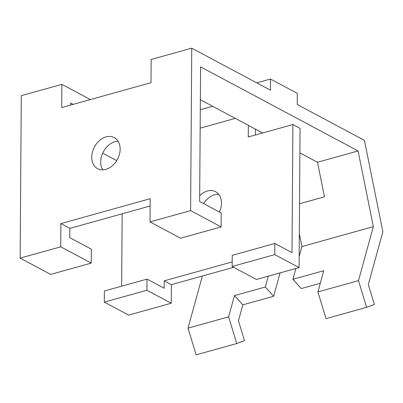 <?xml version="1.0" encoding="UTF-8"?>
<svg xmlns="http://www.w3.org/2000/svg" width="403" height="403" viewBox="0 0 403 403"><rect width="100%" height="100%" fill="white"/><g stroke="black" fill="none" stroke-linecap="round" stroke-linejoin="round"><path stroke-width="0.6" d="M20.15 258.116L50.667 274.413L91.249 263.099L60.737 246.807L20.15 258.116L21.283 95.672L61.871 84.358L90.373 99.576M91.249 263.099L91.35 249.175L69.774 237.654L69.84 228.375L60.898 223.6L150.188 198.714L150.022 221.917L180.539 238.213L221.126 226.899L190.609 210.608L150.022 221.917M164.217 280.846L164.167 288.271L147.004 279.108L146.924 290.246L171.24 303.227L171.371 284.664L164.217 280.846L232.188 261.9M171.24 303.227L128.628 315.106L104.312 302.124L104.387 290.986L147.004 279.108M61.871 84.358L61.709 107.566L150.994 82.68L151.16 59.473L191.742 48.164L190.609 210.608M70.696 105.062L70.711 103.057L73.175 104.372M116.719 160.606L102.689 153.115M69.84 228.375L150.138 205.993M118.069 141.196A17.621 13.067 -61.9 0 0 115.001 141.67A17.621 13.067 -61.9 0 0 102.523 153.483A17.621 13.067 -61.9 0 0 102.765 169.854M358.494 280.629L317.907 291.938L326.012 318.642L366.599 307.328L358.494 280.629L373.334 226.647L358.081 150.949L200.588 66.858L199.646 201.455L221.222 212.975L221.126 226.899M268.277 276.186L265.3 287.012L234.455 295.606L228.617 316.829L188.035 328.138L202.361 276.025M122.154 213.792L121.651 286.17M228.617 316.829L236.727 343.527L196.14 354.836L188.035 328.138M236.727 343.527L244.515 340.701L238.455 320.733L242.823 304.854L273.667 296.255L280.09 272.891M256.469 279.475L232.153 266.489L274.77 254.61L299.086 267.597L256.469 279.475M366.599 307.328L374.392 304.502L368.327 284.533L382.85 231.725L364.438 140.37L297.233 104.488L297.313 93.35L270.494 79.028L256.736 82.862M60.737 246.807L60.898 223.6M358.081 150.949L317.493 162.263L299.887 152.863M262.64 132.975L200.356 99.717M274.77 254.61L274.846 243.472L292.014 252.636L292.905 124.537L300.059 128.356L299.086 267.597M105.833 169.386A17.621 13.067 -61.9 0 0 119.449 154.294A17.621 13.067 -61.9 0 0 114.245 137.594A17.621 13.067 -61.9 0 0 106.06 136.894A17.621 13.067 -61.9 0 0 92.443 151.986A17.621 13.067 -61.9 0 0 97.647 168.686A17.621 13.067 -61.9 0 0 105.833 169.386M299.535 203.752L324.455 196.805L317.493 162.263M317.907 291.938L323.74 270.72L292.895 279.319L301.263 288.563L320.294 283.259M219.464 212.038A17.621 13.067 -61.9 0 0 215.565 191.692A17.621 13.067 -61.9 0 0 207.379 190.992A17.621 13.067 -61.9 0 0 199.686 195.707M248.344 125.343L248.263 136.98L292.905 124.537M200.16 128.154L235.281 118.366M218.733 194.367A17.621 13.067 -61.9 0 0 214.532 194.81A17.621 13.067 -61.9 0 0 203.646 203.591M242.823 304.854L234.455 295.606M273.667 296.255L265.3 287.012M274.846 243.472L232.234 255.351L232.153 266.489M171.371 284.664L233.669 267.3M104.312 302.124L146.924 290.246M292.895 279.319L295.873 268.494M299.162 256.525L301.907 246.555L373.334 226.647M301.907 246.555L299.323 233.745M270.494 79.028L270.413 90.166L191.742 48.164M255.497 129.161L255.457 134.975M200.286 109.712L212.633 106.271"/></g></svg>
